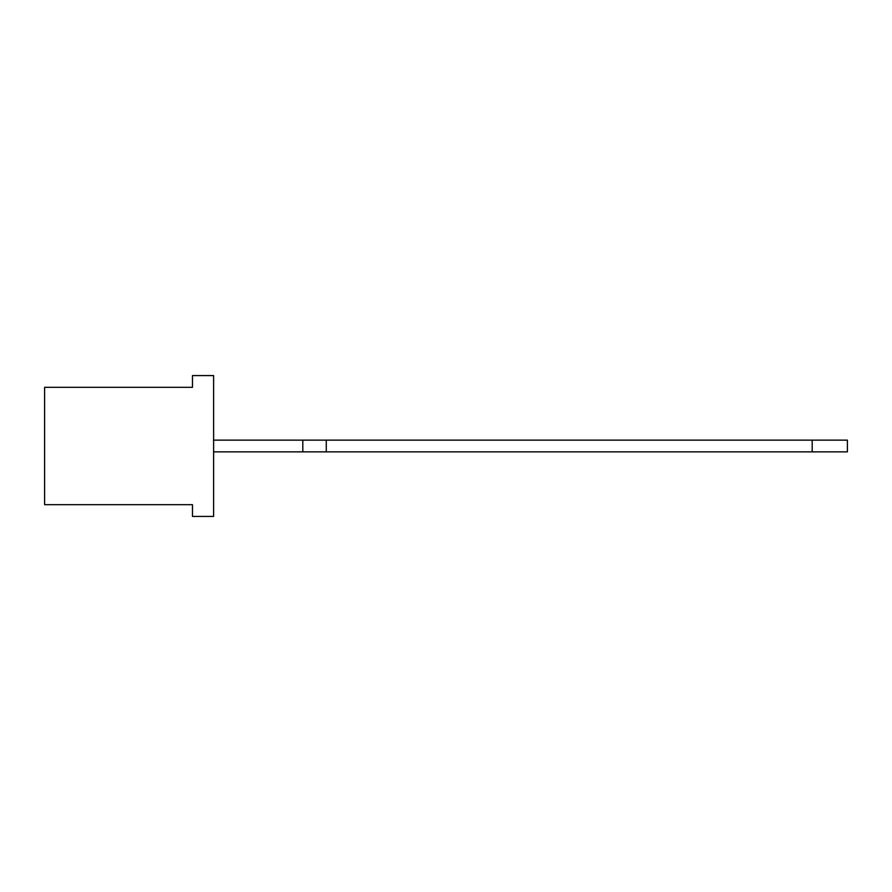 <?xml version="1.0" encoding="UTF-8"?>
<svg xmlns="http://www.w3.org/2000/svg" width="892" height="892" viewBox="0 0 892 892"><rect width="100%" height="100%" fill="white"/><g stroke="black" fill="none" stroke-linecap="round" stroke-linejoin="round"><path stroke-width="1.34" d="M812.188 440.135L847.4 440.135L847.4 451.865L812.188 451.865L812.188 440.135L326.282 440.135L326.282 451.865L812.188 451.865M44.6 504.682L192.482 504.682L192.482 516.423L213.612 516.423L213.612 375.577L192.482 375.577L192.482 387.318L44.6 387.318L44.6 504.682M213.612 451.865L302.812 451.865L302.812 440.135L326.282 440.135M302.812 451.865L326.282 451.865M213.612 440.135L302.812 440.135"/></g></svg>
